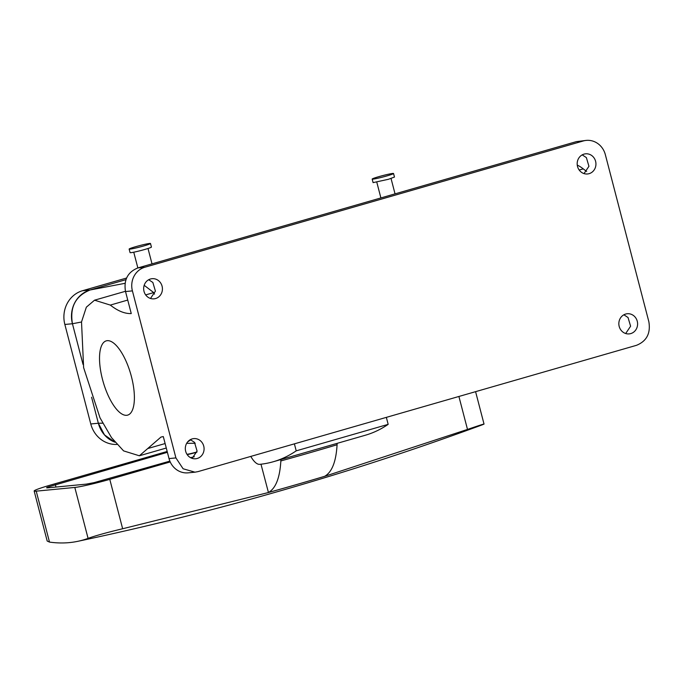 <?xml version="1.0" encoding="UTF-8"?>
<svg xmlns="http://www.w3.org/2000/svg" width="683" height="683" viewBox="0 0 683 683"><rect width="100%" height="100%" fill="white"/><g stroke="black" fill="none" stroke-linecap="round" stroke-linejoin="round"><path stroke-width="1.02" d="M586.688 171.39A128.797 47.75 -106.1 0 1 583.256 168.872A80.961 30.018 -106.1 0 0 577.263 165.107M127.738 300.068L110.322 305.088C117.843 311.004 124.818 313.83 131.256 313.557L125.518 291.547C123.589 279.919 127.721 272.047 137.898 267.924L576.35 141.637L586.245 140.399A19.32 17.903 84.5 0 1 605.343 154.665L648.85 321.702C650.779 333.33 646.656 341.201 636.471 345.325L198.019 471.611L195.014 472.184L183.104 468.769L175.915 457.917L169.025 458.583A19.32 17.903 -95.5 0 0 188.124 472.841L195.014 472.184M584.016 173.593L588.942 166.293L586.373 157.594L582.215 154.87M150.499 298.454L155.417 291.154L152.855 282.455L148.698 279.731M586.245 140.399A19.32 17.903 84.5 0 0 583.239 140.98L144.796 267.258A19.32 17.903 84.5 0 0 132.408 290.881L175.915 457.917M593.271 156.928A10.117 9.374 84.5 0 0 585.587 153.82A10.117 9.374 84.5 0 0 577.733 160.326A10.117 9.374 84.5 0 0 579.858 170.87A10.117 9.374 84.5 0 0 587.534 173.969A10.117 9.374 84.5 0 0 595.388 167.463A10.117 9.374 84.5 0 0 593.271 156.928M159.745 281.797A10.117 9.374 84.5 0 0 152.07 278.69A10.117 9.374 84.5 0 0 144.215 285.195A10.117 9.374 84.5 0 0 146.333 295.73A10.117 9.374 84.5 0 0 154.017 298.838A10.117 9.374 84.5 0 0 161.871 292.333A10.117 9.374 84.5 0 0 159.745 281.797M634.925 316.852A10.117 9.374 84.5 0 0 627.25 313.745A10.117 9.374 84.5 0 0 619.396 320.25A10.117 9.374 84.5 0 0 621.513 330.785A10.117 9.374 84.5 0 0 629.188 333.893A10.117 9.374 84.5 0 0 637.043 327.388A10.117 9.374 84.5 0 0 634.925 316.852M201.408 441.722A10.117 9.374 84.5 0 0 193.724 438.614A10.117 9.374 84.5 0 0 185.87 445.12A10.117 9.374 84.5 0 0 187.996 455.655A10.117 9.374 84.5 0 0 195.671 458.763A10.117 9.374 84.5 0 0 203.525 452.257A10.117 9.374 84.5 0 0 201.408 441.722M110.322 305.088L94.544 300.187L86.348 307.179L81.516 321.941L83.625 367.642L99.983 417.765L111.483 437.598L123.589 450.891L139.366 455.783L160.957 437.077L163.297 436.565L169.025 458.583M625.679 333.517L630.597 326.218L628.036 317.518L623.869 314.795M192.154 458.378L197.08 451.079L194.51 442.379L190.352 439.656M98.352 423.238A27.602 25.57 -95.5 0 0 114.992 442.217L104.499 434.917L98.352 423.221L91.59 397.258L98.352 423.238L90.771 423.964L64.851 324.459A27.602 25.57 -95.5 0 1 82.541 290.71L126.594 278.024M81.508 322.009L72.441 323.742L83.036 364.432L72.441 323.742A27.602 25.57 -95.5 0 1 90.122 289.976C75.574 295.876 69.675 307.128 72.441 323.742L64.851 324.459M82.541 290.71L90.122 289.976L125.945 279.654L90.122 289.976L125.066 283.308M118.552 411.405A38.641 14.326 73.9 0 1 100.743 371.373A38.641 14.326 73.9 0 1 106.258 340.86A38.641 14.326 73.9 0 1 115.359 344.574A38.641 14.326 73.9 0 1 133.168 384.606A38.641 14.326 73.9 0 1 127.653 415.119A38.641 14.326 73.9 0 1 118.552 411.405M154.529 294.108L153.709 292.589L144.745 285.733L143.993 285.946M190.83 439.826L187.671 441.867M294.39 443.848L296.209 450.848L388.166 424.356A552.001 204.644 73.9 0 1 365.311 435.242L273.354 461.725A552.001 204.644 73.9 0 1 259.668 464.346A22.078 8.187 73.9 0 1 250.798 456.406M296.209 450.848A552.001 204.644 73.9 0 1 273.354 461.725M386.347 417.364L388.166 424.356M196.909 451.958A7.359 0.47 165.4 0 1 186.971 454.297M150.508 243.507L151.43 247.058A11.039 0.709 165.4 0 1 151.378 247.161A11.039 0.709 165.4 0 1 140.288 250.687A11.039 0.709 165.4 0 1 130.069 252.625L129.138 249.073A11.039 0.709 165.4 0 1 129.198 248.971A11.039 0.709 165.4 0 1 140.28 245.436A11.039 0.709 165.4 0 1 150.508 243.507A11.039 0.709 165.4 0 1 150.456 243.6A11.039 0.709 165.4 0 1 139.366 247.135A11.039 0.709 165.4 0 1 129.138 249.073M372.175 179.066L373.097 182.626L388.499 179.27L394.467 177.059L393.545 173.499A11.039 0.709 -14.6 0 0 389.523 173.986A11.039 0.709 -14.6 0 0 378.143 176.854A11.039 0.709 -14.6 0 0 372.175 179.066A11.039 0.709 -14.6 0 0 376.196 178.587A11.039 0.709 -14.6 0 0 387.577 175.719A11.039 0.709 -14.6 0 0 393.545 173.499M196.841 452.24A11.039 0.709 165.4 0 1 187.193 454.639M47.17 541.013L49.5 542.097A544.633 201.912 -106.1 0 0 69.401 542.601A544.633 201.912 -106.1 0 0 77.913 541.295A544.633 201.912 -106.1 0 0 88.081 538.375C95.33 535.737 106.855 532.527 122.65 528.753L268.359 492.545A3306.301 3063.383 84.5 0 0 324.587 476.35L324.664 476.307C331.955 472.192 336.096 461.665 337.078 444.744L337.12 443.361M260.974 464.201L268.445 492.503C275.727 488.388 279.868 477.861 280.85 460.94L280.892 459.557M194.331 456.722A11.039 0.709 165.4 0 1 190.497 457.661M122.65 528.753L109.784 479.346L170.221 461.939M324.587 476.35L467.496 429.428C481.711 424.553 486.612 423.033 482.189 424.86L484.034 424.092L475.581 391.658M167.173 451.463L50.525 485.058A27.602 1.767 165.4 0 0 34.15 491.017A27.602 1.767 165.4 0 0 36.225 491.154L74.814 487.44A27.602 1.767 165.4 0 0 109.784 479.346M169.871 461.119L94.058 482.642L86.306 484.127L47.725 487.85C46.265 487.978 46.248 487.73 47.673 487.116L167.395 452.317M47.725 487.85C46.265 487.978 46.248 487.73 47.673 487.116M116.87 444.428A27.602 25.57 -95.5 0 1 90.771 423.964M583.256 168.872L579.193 170.041M576.35 141.637L583.239 140.98M125.518 291.547L132.408 290.881M137.898 267.924L144.796 267.258M153.709 292.589L145.675 294.902M165.115 443.549L147.699 448.56M102.706 423.187L98.352 423.221M280.85 460.94A3275.6 3034.936 84.5 0 0 337.078 444.744M268.445 492.503A3306.266 3063.349 84.5 0 0 324.664 476.307M467.496 429.428L458.908 396.464M88.081 538.375L74.814 487.44M49.5 542.097L36.225 491.154M55.989 487.047L55.349 484.597M195.227 443.276L186.672 443.327M125.45 291.291L94.544 300.187M166.276 448.031L139.366 455.783M133.757 252.206L137.855 267.941M148.006 248.492L152.01 263.86M380.892 197.933L376.794 182.207M395.039 193.861L391.043 178.494M77.913 541.295C215.521 512.148 350.336 473.319 482.369 424.8M47.187 541.056L34.15 491.017"/></g></svg>
